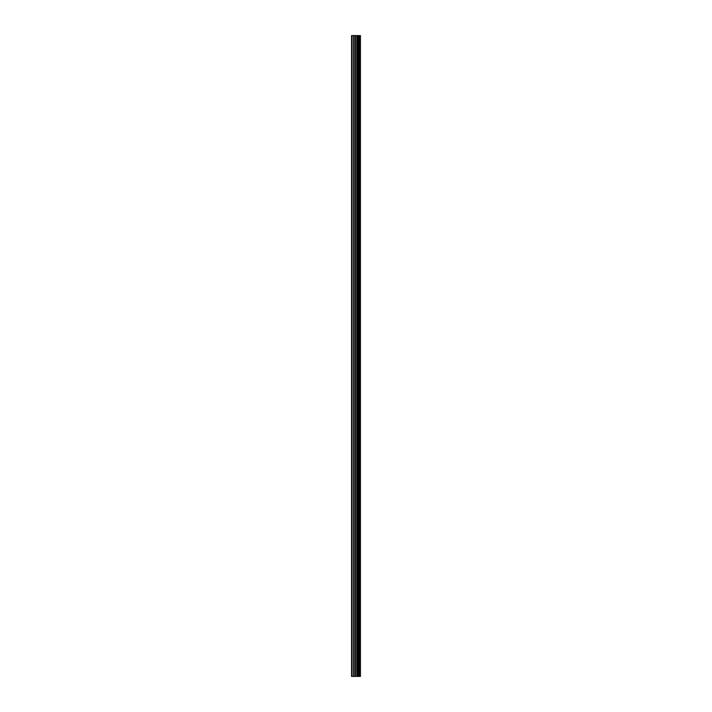 <?xml version="1.0" encoding="UTF-8"?>
<svg xmlns="http://www.w3.org/2000/svg" width="712" height="712" viewBox="0 0 712 712"><rect width="100%" height="100%" fill="white"/><g stroke="black" fill="none" stroke-linecap="round" stroke-linejoin="round"><path stroke-width="1.07" d="M355.208 676.4L360.423 676.4L360.423 35.6L351.577 35.6L351.577 676.4L355.208 676.4L355.208 35.6M358.483 35.6L358.483 676.4L358.483 35.6M359.364 35.6L359.364 676.4L359.364 35.6M360.361 676.4L360.361 35.6M360.263 676.4L360.263 35.6M357.584 676.4L357.584 35.6M357.433 676.4L357.433 35.6M352.031 676.4L352.031 35.6M359.418 676.4L359.418 35.6M359.231 676.4L359.231 35.6M358.617 676.4L358.617 35.6M358.43 676.4L358.43 35.6M357.068 676.4L357.068 35.6M356.81 676.4L356.81 35.6M355.466 676.4L355.466 35.6M353.864 676.4L353.864 35.6M353.606 676.4L353.606 35.6"/></g></svg>
